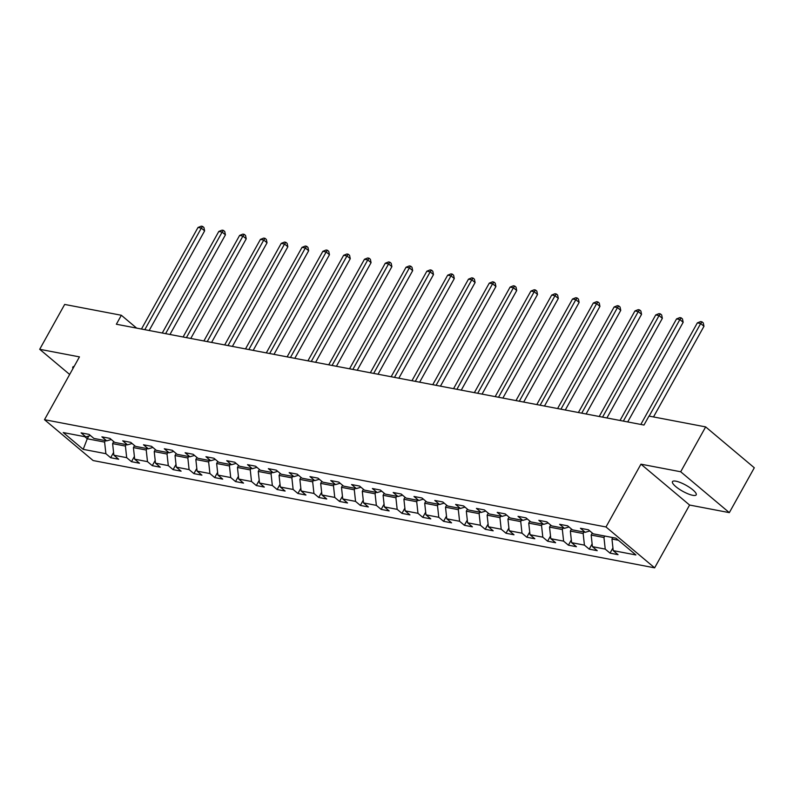 <?xml version="1.0" encoding="UTF-8"?>
<svg xmlns="http://www.w3.org/2000/svg" width="794" height="794" viewBox="0 0 794 794"><rect width="100%" height="100%" fill="white"/><g stroke="black" fill="none" stroke-linecap="round" stroke-linejoin="round"><path stroke-width="1.19" d="M675.932 481.184A13.587 3.434 -150.9 0 0 672.468 481.64A13.587 3.434 -150.9 0 0 678.949 488.975A13.587 3.434 -150.9 0 0 692.755 495.317A13.587 3.434 -150.9 0 0 696.209 494.851A13.587 3.434 -150.9 0 0 689.728 487.526A13.587 3.434 -150.9 0 0 675.932 481.184M74.13 366.441A13.587 3.434 -150.9 0 0 72.82 367.066A13.587 3.434 -150.9 0 0 72.979 368.505M729.329 512.636L680.696 471.765L640.947 464.172L689.589 505.044L729.329 512.636L754.3 467.775L705.658 426.904L648.976 416.076L643.984 425.048L116.361 324.24L121.353 315.268L64.671 304.439L39.7 349.291L69.664 374.47M689.589 505.044L654.633 567.839L93.126 460.55L44.494 419.689L605.991 526.968L654.633 567.839M83.201 449.354L105.88 453.692L110.674 457.721L118.673 459.25L113.879 455.22L126.683 457.662L131.486 461.691L139.486 463.22L134.682 459.19L147.486 461.642L152.289 465.671L160.289 467.2L155.495 463.17L168.298 465.612L173.092 469.641L181.101 471.17L176.298 467.14L189.101 469.591L193.905 473.621L201.904 475.149L197.101 471.12L209.904 473.561L214.708 477.591L222.707 479.129L217.913 475.09L230.717 477.541L235.51 481.571L243.52 483.099L238.716 479.07L251.519 481.511L256.323 485.551L264.323 487.079L259.519 483.04L272.332 485.491L277.126 489.521L285.125 491.049L280.332 487.02L293.135 489.461L297.929 493.501L305.938 495.029L301.134 490.99L313.938 493.441L318.741 497.471L326.741 498.999L321.947 494.97L334.75 497.421L339.544 501.451L347.544 502.979L342.75 498.95L355.553 501.391L360.347 505.421L368.356 506.949L363.553 502.92L376.356 505.371L381.16 509.401L389.159 510.929L384.365 506.9L397.169 509.341L401.963 513.371L409.962 514.899L405.168 510.87L417.972 513.321L422.765 517.351L430.775 518.879L425.971 514.849L438.774 517.291L443.578 521.321L451.578 522.849L446.784 518.819L459.587 521.271L464.381 525.3L472.38 526.829L467.587 522.799L480.39 525.241L485.194 529.28L493.193 530.809L488.389 526.769L501.193 529.221L505.996 533.25L513.996 534.779L509.202 530.749L522.005 533.191L526.799 537.23L534.809 538.759L530.005 534.719L542.808 537.171L547.612 541.2L555.611 542.729L550.808 538.699L563.611 541.141L568.415 545.18L576.414 546.709L571.62 542.679L584.424 545.121L589.217 549.15L597.227 550.679L592.423 546.649L605.226 549.101L610.03 553.13L618.03 554.659L613.226 550.629L635.905 554.956L615.926 538.173L593.247 533.836L588.453 529.806L580.444 528.278L585.247 532.308L572.444 529.856L567.641 525.827L559.641 524.298L564.445 528.328L551.641 525.886L546.838 521.856L538.838 520.328L543.632 524.358L530.829 521.906L526.035 517.877L518.025 516.348L522.829 520.378L510.026 517.936L505.222 513.907L497.223 512.378L502.026 516.408L489.213 513.956L484.419 509.927L476.42 508.398L481.214 512.428L468.41 509.986L463.617 505.957L455.607 504.428L460.411 508.458L447.608 506.006L442.804 501.977L434.804 500.448L439.598 504.478L426.795 502.036L422.001 497.997L414.002 496.468L418.795 500.508L405.992 498.056L401.198 494.027L393.189 492.498L397.993 496.528L385.189 494.086L380.386 490.047L372.386 488.518L377.18 492.558L364.377 490.106L359.583 486.077L351.583 484.548L356.377 488.578L343.574 486.136L338.78 482.097L330.77 480.569L335.574 484.598L322.771 482.157L317.967 478.127L309.968 476.599L314.761 480.628L301.958 478.177L297.164 474.147L289.165 472.619L293.959 476.648L281.155 474.207L276.352 470.177L268.352 468.649L273.156 472.678L260.353 470.227L255.549 466.197L247.549 464.669L252.343 468.698L239.54 466.257L234.746 462.227L226.737 460.699L231.54 464.728L218.737 462.277L213.933 458.247L205.934 456.719L210.738 460.748L197.934 458.307L193.131 454.277L185.131 452.739L189.925 456.778L177.122 454.327L172.328 450.297L164.318 448.769L169.122 452.798L156.319 450.357L151.515 446.317L143.516 444.789L148.319 448.828L135.506 446.377L130.712 442.347L122.713 440.819L127.506 444.848L114.703 442.407L109.909 438.367L101.9 436.839L106.704 440.878L93.9 438.427L89.097 434.397L81.097 432.869L85.891 436.899L63.222 432.561L83.201 449.354L87.271 438.774L104.61 442.089L105.423 440.63M604.78 536.039L603.966 537.498L591.163 535.057L592.284 533.032M589.813 530.948L585.247 532.308M605.226 549.101L603.966 537.498M592.423 546.649L591.163 535.057M583.967 532.059L583.163 533.528L570.35 531.077L571.481 529.052M569 526.968L564.445 528.328M584.424 545.121L583.163 533.528M571.62 542.679L570.35 531.077M563.164 528.089L562.351 529.548L549.547 527.107L550.679 525.082M548.197 522.998L543.632 524.358M563.611 541.141L562.351 529.548M550.808 538.699L549.547 527.107M542.362 524.109L541.548 525.578L528.744 523.127L529.866 521.102M527.395 519.018L522.829 520.378M542.808 537.171L541.548 525.578M530.005 534.719L528.744 523.127M521.549 520.139L520.735 521.598L507.932 519.157L509.063 517.132M506.582 515.048L502.026 516.408M522.005 533.191L520.735 521.598M509.202 530.749L507.932 519.157M500.746 516.16L499.932 517.628L487.129 515.177L488.26 513.152M485.779 511.068L481.214 512.428M501.193 529.221L499.932 517.628M488.389 526.769L487.129 515.177M479.943 512.19L479.129 513.649L466.326 511.207L467.448 509.172M464.976 507.098L460.411 508.458M480.39 525.241L479.129 513.649M467.587 522.799L466.326 511.207M459.131 508.21L458.317 509.669L445.513 507.227L446.645 505.202M444.164 503.118L439.598 504.478M459.587 521.271L458.317 509.669M446.784 518.819L445.513 507.227M438.328 504.24L437.514 505.699L424.711 503.247L425.842 501.222M423.361 499.148L418.795 500.508M438.774 517.291L437.514 505.699M425.971 514.849L424.711 503.247M417.525 500.26L416.711 501.719L403.908 499.277L405.029 497.252M402.558 495.168L397.993 496.528M417.972 513.321L416.711 501.719M405.168 510.87L403.908 499.277M396.712 496.29L395.898 497.749L383.095 495.297L384.227 493.273M381.745 491.188L377.18 492.558M397.169 509.341L395.898 497.749M384.365 506.9L383.095 495.297M375.909 492.31L375.096 493.769L362.292 491.327L363.424 489.303M360.942 487.218L356.377 488.578M376.356 505.371L375.096 493.769M363.553 502.92L362.292 491.327M355.107 488.33L354.293 489.799L341.489 487.347L342.611 485.323M340.13 483.238L335.574 484.598M355.553 501.391L354.293 489.799M342.75 498.95L341.489 487.347M334.294 484.36L333.48 485.819L320.677 483.377L321.808 481.353M319.327 479.268L314.761 480.628M334.75 497.421L333.48 485.819M321.947 494.97L320.677 483.377M313.491 480.38L312.677 481.849L299.874 479.397L300.995 477.373M298.524 475.288L293.959 476.648M313.938 493.441L312.677 481.849M301.134 490.99L299.874 479.397M292.688 476.41L291.874 477.869L279.071 475.427L280.193 473.403M277.711 471.318L273.156 472.678M293.135 489.461L291.874 477.869M280.332 487.02L279.071 475.427M271.876 472.43L271.062 473.899L258.258 471.447L259.39 469.423M256.909 467.338L252.343 468.698M272.332 485.491L271.062 473.899M259.519 483.04L258.258 471.447M251.073 468.46L250.259 469.919L237.456 467.477L238.577 465.443M236.106 463.368L231.54 464.728M251.519 481.511L250.259 469.919M238.716 479.07L237.456 467.477M230.27 464.48L229.456 465.949L216.643 463.498L217.774 461.473M215.293 459.389L210.738 460.748M230.717 477.541L229.456 465.949M217.913 475.09L216.643 463.498M209.457 460.51L208.643 461.969L195.84 459.518L196.972 457.493M194.49 455.419L189.925 456.778M209.904 473.561L208.643 461.969M197.101 471.12L195.84 459.518M188.654 456.53L187.841 457.989L175.037 455.548L176.159 453.523M173.688 451.439L169.122 452.798M189.101 469.591L187.841 457.989M176.298 467.14L175.037 455.548M167.842 452.56L167.028 454.019L154.225 451.568L155.356 449.543M152.875 447.459L148.319 448.828M168.298 465.612L167.028 454.019M155.495 463.17L154.225 451.568M147.039 448.58L146.225 450.039L133.422 447.598L134.553 445.573M132.072 443.489L127.506 444.848M147.486 461.642L146.225 450.039M134.682 459.19L133.422 447.598M126.236 444.61L125.422 446.069L112.619 443.618L113.74 441.593M111.269 439.509L106.704 440.878M126.683 457.662L125.422 446.069M113.879 455.22L112.619 443.618M88.809 436.035L87.271 438.774L84.779 436.69M90.456 435.539L85.891 436.899M105.88 453.692L104.61 442.089M680.696 471.765L705.658 426.904M640.947 464.172L605.991 526.968M44.494 419.689L79.45 356.883L39.7 349.291M136.637 328.111L121.353 315.268M612.779 537.568L611.966 539.027L618.417 540.257M613.226 550.629L611.966 539.027M110.674 457.721L113.582 452.491M131.486 461.691L134.385 456.471M152.289 465.671L155.197 460.441M173.092 469.641L176 464.421M193.905 473.621L196.813 468.4M214.708 477.591L217.616 472.37M235.51 481.571L238.418 476.35M256.323 485.551L259.231 480.32M277.126 489.521L280.034 484.3M297.929 493.501L300.837 488.27M318.741 497.471L321.649 492.25M339.544 501.451L342.452 496.22M360.347 505.421L363.255 500.2M381.16 509.401L384.068 504.17M401.963 513.371L404.871 508.15M422.765 517.351L425.673 512.13M443.578 521.321L446.486 516.1M464.381 525.3L467.289 520.08M485.194 529.28L488.092 524.05M505.996 533.25L508.904 528.03M526.799 537.23L529.707 532M547.612 541.2L550.52 535.98M568.415 545.18L571.323 539.95M589.217 549.15L592.126 543.93M610.03 553.13L612.938 547.9M149.163 330.502L204.624 230.875L201.329 228.116L144.806 329.669M198.004 227.471L201.279 226.161L202.619 226.419L201.329 228.116L198.004 227.471L141.471 329.034M202.619 226.419L203.929 227.521L204.624 230.875M169.976 334.482L225.427 234.845L222.141 232.086L165.609 333.649M218.807 231.451L222.092 230.141L223.422 230.389L222.141 232.086L218.807 231.451L162.274 333.014M223.422 230.389L224.742 231.501L225.427 234.845M190.778 338.452L246.229 238.825L242.944 236.066L186.421 337.629M239.609 235.431L242.895 234.111L244.234 234.369L242.944 236.066L239.609 235.431L183.086 336.984M244.234 234.369L245.545 235.471L246.229 238.825M211.581 342.432L267.042 242.795L263.757 240.036L207.224 341.599M260.422 239.401L263.707 238.091L265.037 238.339L263.757 240.036L260.422 239.401L203.889 340.963M265.037 238.339L266.347 239.451L267.042 242.795M232.394 346.412L287.845 246.775L284.56 244.016L228.027 345.579M281.225 243.381L284.51 242.061L285.84 242.319L284.56 244.016L281.225 243.381L224.692 344.933M285.84 242.319L287.16 243.421L287.845 246.775M253.197 350.382L308.648 250.755L305.362 247.986L248.84 349.549M302.028 247.351L305.313 246.041L306.653 246.299L305.362 247.986L302.028 247.351L245.505 348.913M306.653 246.299L307.963 247.4L308.648 250.755M273.999 354.362L329.46 254.725L326.175 251.966L269.642 353.529M322.84 251.331L326.126 250.011L327.456 250.269L326.175 251.966L322.84 251.331L266.308 352.893M327.456 250.269L328.766 251.37L329.46 254.725M294.812 358.332L350.263 258.705L346.978 255.936L290.445 357.498M343.643 255.301L346.928 253.991L348.258 254.249L346.978 255.936L343.643 255.301L287.11 356.863M348.258 254.249L349.578 255.35L350.263 258.705M315.615 362.312L371.066 262.675L367.781 259.916L311.258 361.478M364.446 259.281L367.731 257.961L369.071 258.219L367.781 259.916L364.446 259.281L307.923 360.843M369.071 258.219L370.381 259.32L371.066 262.675M336.418 366.282L391.879 266.655L388.594 263.886L332.061 365.448M385.259 263.251L388.544 261.941L389.874 262.199L388.594 263.886L385.259 263.251L328.726 364.813M389.874 262.199L391.184 263.3L391.879 266.655M357.231 370.262L412.682 270.625L409.396 267.866L352.864 369.428M406.062 267.231L409.347 265.921L410.677 266.169L409.396 267.866L406.062 267.231L349.539 368.793M410.677 266.169L411.997 267.28L412.682 270.625M378.033 374.232L433.484 274.605L430.199 271.846L373.676 373.398M426.864 271.201L430.149 269.891L431.489 270.149L430.199 271.846L426.864 271.201L370.341 372.763M431.489 270.149L432.799 271.25L433.484 274.605M398.836 378.212L454.297 278.575L451.012 275.816L394.479 377.378M447.677 275.181L450.962 273.87L452.292 274.119L451.012 275.816L447.677 275.181L391.144 376.743M452.292 274.119L453.612 275.23L454.297 278.575M419.649 382.182L475.1 282.555L471.815 279.796L415.292 381.348M468.48 279.151L471.765 277.84L473.095 278.099L471.815 279.796L468.48 279.151L411.957 380.713M473.095 278.099L474.415 279.2L475.1 282.555M440.452 386.162L495.913 286.525L492.617 283.766L436.095 385.328M489.283 283.13L492.568 281.82L493.908 282.069L492.617 283.766L489.283 283.13L432.76 384.693M493.908 282.069L495.218 283.18L495.913 286.525M461.264 390.142L516.715 290.505L513.43 287.746L456.897 389.308M510.095 287.11L513.381 285.79L514.711 286.048L513.43 287.746L510.095 287.11L453.563 388.663M514.711 286.048L516.031 287.15L516.715 290.505M482.067 394.112L537.518 294.485L534.233 291.716L477.71 393.278M530.898 291.08L534.183 289.77L535.513 290.018L534.233 291.716L530.898 291.08L474.375 392.643M535.513 290.018L536.833 291.13L537.518 294.485M502.87 398.092L558.331 298.455L555.036 295.696L498.513 397.258M551.711 295.06L554.986 293.74L556.326 293.998L555.036 295.696L551.711 295.06L495.178 396.613M556.326 293.998L557.636 295.1L558.331 298.455M523.683 402.062L579.134 302.435L575.849 299.666L519.316 401.228M572.514 299.03L575.799 297.72L577.129 297.978L575.849 299.666L572.514 299.03L515.981 400.593M577.129 297.978L578.449 299.08L579.134 302.435M544.486 406.042L599.936 306.405L596.651 303.645L540.128 405.208M593.317 303.01L596.602 301.69L597.942 301.948L596.651 303.645L593.317 303.01L536.794 404.573M597.942 301.948L599.252 303.05L599.936 306.405M565.288 410.012L620.749 310.385L617.464 307.615L560.931 409.178M614.129 306.98L617.404 305.67L618.744 305.928L617.464 307.615L614.129 306.98L557.596 408.543M618.744 305.928L620.054 307.03L620.749 310.385M586.101 413.992L641.552 314.355L638.267 311.595L581.734 413.158M634.932 310.96L638.217 309.65L639.547 309.898L638.267 311.595L634.932 310.96L578.399 412.523M639.547 309.898L640.867 311L641.552 314.355M606.904 417.962L662.355 318.334L659.07 315.575L602.547 417.128M655.735 314.93L659.02 313.62L660.36 313.878L659.07 315.575L655.735 314.93L599.212 416.493M660.36 313.878L661.67 314.98L662.355 318.334M627.707 421.942L683.168 322.304L679.882 319.545L623.35 421.108M676.548 318.91L679.833 317.6L681.163 317.848L679.882 319.545L676.548 318.91L620.015 420.473M681.163 317.848L682.473 318.96L683.168 322.304M653.512 416.939L703.97 326.284L700.685 323.525L649.155 416.116M697.35 322.88L700.636 321.57L701.965 321.828L700.685 323.525L697.35 322.88L640.818 424.443M701.965 321.828L703.286 322.93L703.97 326.284"/></g></svg>
